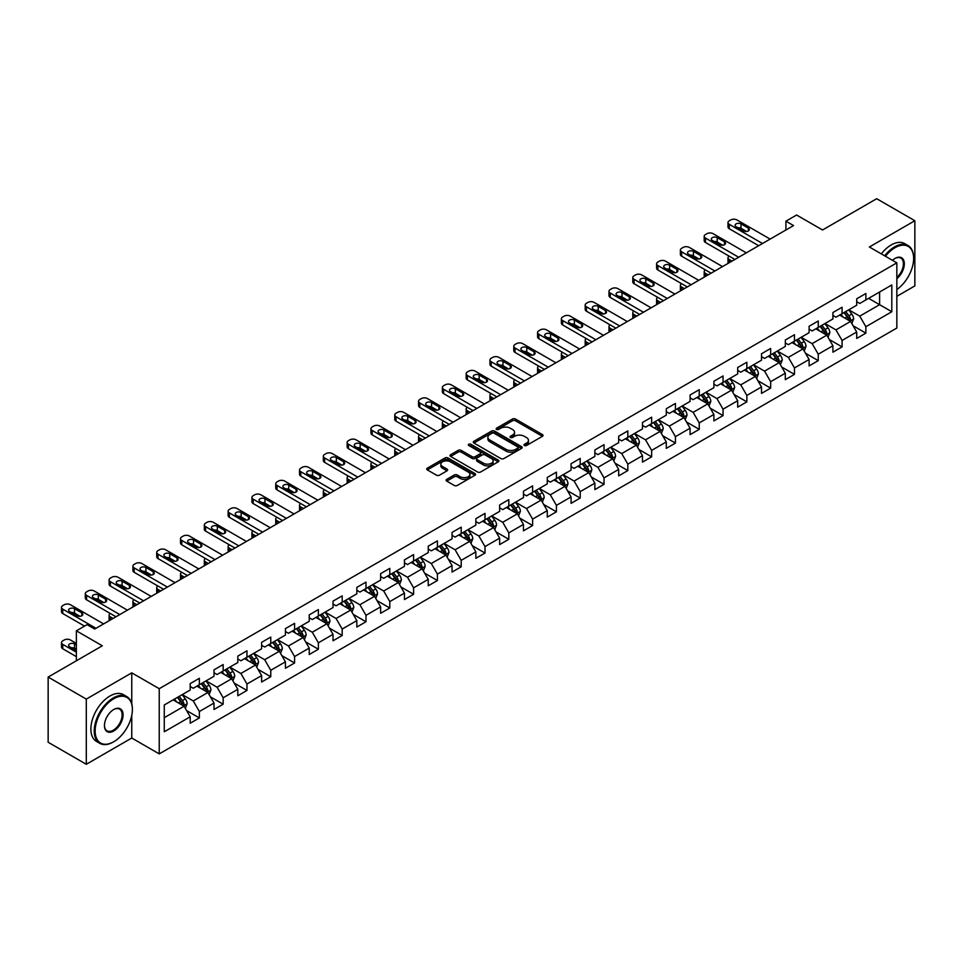 <?xml version="1.0" encoding="UTF-8"?>
<svg xmlns="http://www.w3.org/2000/svg" width="963" height="963" viewBox="0 0 963 963"><rect width="100%" height="100%" fill="white"/><g stroke="black" fill="none" stroke-linecap="round" stroke-linejoin="round"><path stroke-width="1.44" d="M524.426 445.496A1.481 0.855 0 0 0 526.52 445.496L542.434 436.311A2.119 1.228 0 0 0 543.048 435.445A2.119 1.228 0 0 0 542.434 434.578L515.47 419.013A2.119 1.228 0 0 0 512.472 419.013L496.559 428.198A1.481 0.855 0 0 0 496.126 428.8A1.481 0.855 0 0 0 496.559 429.414A1.481 0.855 0 0 0 498.653 429.414L500.724 428.222A6.777 3.912 0 0 1 510.306 428.222L512.545 429.522A6.777 3.912 0 0 1 514.531 432.291A6.777 3.912 0 0 1 512.545 435.047L510.486 436.239A1.481 0.855 0 0 0 510.053 436.841A1.481 0.855 0 0 0 510.486 437.455A1.481 0.855 0 0 0 512.593 437.455L514.651 436.263A6.777 3.912 0 0 1 524.233 436.263L526.484 437.563A6.777 3.912 0 0 1 528.47 440.332A6.777 3.912 0 0 1 526.484 443.088L524.426 444.28A1.481 0.855 0 0 0 523.98 444.894A1.481 0.855 0 0 0 524.426 445.496L524.426 444.28M446.724 479.369A2.119 1.228 0 0 0 446.11 480.236A2.119 1.228 0 0 0 446.724 481.103L454.283 485.46A2.119 1.228 0 0 0 457.281 485.46L474.952 475.265A2.119 1.228 0 0 0 475.578 474.398A2.119 1.228 0 0 0 474.952 473.531L448 457.967A2.119 1.228 0 0 0 445.002 457.967L427.331 468.174A2.119 1.228 0 0 0 426.705 469.041A2.119 1.228 0 0 0 427.331 469.896L436.468 475.18A2.119 1.228 0 0 0 439.465 475.18L447.025 470.811A2.119 1.228 0 0 0 447.639 469.944A2.119 1.228 0 0 0 447.025 469.077L442.499 466.465A5.67 3.274 0 0 1 440.837 464.154A5.67 3.274 0 0 1 444.328 461.133A5.67 3.274 0 0 1 450.503 461.843L468.259 472.087A5.67 3.274 0 0 1 469.92 474.398A5.67 3.274 0 0 1 466.417 477.419A5.67 3.274 0 0 1 460.242 476.709L457.281 475A2.119 1.228 0 0 0 454.283 475L446.724 479.369L446.724 481.103M896.842 296.327L914.85 285.927L914.85 220.732L876.703 198.715L822.534 229.988L796.594 215.014L785.916 221.177L793.548 225.583L94.687 629.056L87.055 624.65L76.378 630.825L76.378 660.774M131.762 703.784L131.762 672.848L86.297 699.102L48.15 677.073L102.319 645.8L76.378 630.825M131.762 672.848L159.232 688.701L896.842 262.851L896.842 328.034L159.232 753.897L159.232 688.701M914.85 220.732L869.384 246.985L896.842 262.851M500.868 458.569A2.119 1.228 0 0 0 503.866 458.569L521.537 448.373A2.119 1.228 0 0 0 522.163 447.506A2.119 1.228 0 0 0 521.537 446.639L494.573 431.075A2.119 1.228 0 0 0 491.587 431.075L473.904 441.283A2.119 1.228 0 0 0 473.29 442.137A2.119 1.228 0 0 0 473.904 443.004L500.868 458.569M469.33 445.809A1.481 0.855 0 0 1 470.835 446.025L498.22 461.831L480.573 472.014A2.119 1.228 0 0 1 477.576 472.014L450.624 456.45L458.183 452.116L458.183 450.359L450.624 454.729A2.119 1.228 0 0 0 449.998 455.595A2.119 1.228 0 0 0 450.624 456.45L450.624 454.729M458.183 452.116A2.119 1.228 0 0 1 461.181 452.116L461.181 450.359A2.119 1.228 0 0 0 458.183 450.359M461.181 450.359L472.111 456.667A2.119 1.228 0 0 0 475.108 456.667L480.128 453.778A2.119 1.228 0 0 0 480.742 452.911A2.119 1.228 0 0 0 480.128 452.044L468.74 445.472A1.481 0.855 0 0 1 468.307 444.87A1.481 0.855 0 0 1 469.222 444.075A1.481 0.855 0 0 1 470.835 444.256L498.244 460.085A2.119 1.228 0 0 1 498.87 460.952A2.119 1.228 0 0 1 498.244 461.819L498.244 460.085M86.297 699.102L86.297 764.285L48.15 742.268L48.15 677.073M186.629 710.598L199.365 717.953L199.365 711.513L214.015 703.062L214.015 709.49L223.163 704.206L223.163 697.778L237.813 689.315L237.813 695.755L246.973 690.459L246.973 684.031L261.623 675.581L261.623 682.009L270.772 676.724L270.772 670.284L285.421 661.834L285.421 668.262L294.582 662.977L294.582 656.549L309.231 648.087L309.231 654.515L318.38 649.231L318.38 642.803L333.029 634.352L333.029 640.78L342.19 635.496L342.19 629.056L356.84 620.605L356.84 627.033L365.988 621.749L365.988 615.321L380.638 606.859L380.638 613.287L389.798 608.002L389.798 601.574L404.448 593.112L404.448 599.552L413.596 594.267L413.596 587.827L428.246 579.377L428.246 585.805L437.407 580.52L437.407 574.092L452.056 565.63L452.056 572.058L461.205 566.774L461.205 560.346L475.854 551.883L475.854 558.323L485.015 553.039L485.015 546.599L499.653 538.148L499.653 544.577L508.813 539.292L508.813 532.864L523.463 524.402L523.463 530.83L532.611 525.545L532.611 519.117L547.261 510.655L547.261 517.095L556.421 511.81L556.421 505.37L571.071 496.92L571.071 503.348L580.22 498.064L580.22 491.636L594.869 483.173L594.869 489.601L604.03 484.317L604.03 477.889L618.679 469.426L618.679 475.866L627.828 470.582L627.828 464.142L642.477 455.692L642.477 462.12L651.638 456.835L651.638 450.407L666.288 441.945L666.288 448.373L675.436 443.088L675.436 436.66L690.086 428.198L690.086 434.638L699.246 429.342L699.246 422.913L713.896 414.463L713.896 420.891L723.044 415.607L723.044 409.179L737.694 400.716L737.694 407.144L746.855 401.86L746.855 395.432L761.504 386.97L761.504 393.41L770.653 388.113L770.653 381.685L785.302 373.235L785.302 379.663L794.463 374.378L794.463 367.95L809.101 359.488L809.101 365.916L818.261 360.631L818.261 354.203L832.911 345.741L832.911 352.181L842.071 346.885L842.071 340.457L856.709 332.006L856.709 338.434L865.869 333.15L865.869 326.71L891.81 311.735L891.81 284.964L879.604 292.006L879.604 304.693L891.81 311.735M199.365 717.953L190.205 723.237L190.205 716.809L164.264 731.784L164.264 705L190.205 690.026L190.205 683.598L199.365 678.301L199.365 684.741L214.015 676.279L214.015 669.851L223.163 664.566L223.163 670.994L237.813 662.532L237.813 656.104L246.973 650.819L246.973 657.248L261.623 648.797L261.623 642.357L270.772 637.073L270.772 643.513L285.421 635.05L285.421 628.622L294.582 623.338L294.582 629.766L309.231 621.304L309.231 614.876L318.38 609.591L318.38 616.019L333.029 607.569L333.029 601.129L342.19 595.844L342.19 602.284L356.84 593.822L356.84 587.394L365.988 582.109L365.988 588.537L380.638 580.075L380.638 573.647L389.798 568.363L389.798 574.791L404.448 566.34L404.448 559.9L413.596 554.616L413.596 561.056L428.246 552.593L428.246 546.165L437.407 540.881L437.407 547.309L452.056 538.847L452.056 532.419L461.205 527.134L461.205 533.562L475.854 525.112L475.854 518.672L485.015 513.387L485.015 519.827L499.653 511.365L499.653 504.937L508.813 499.653L508.813 506.081L523.463 497.618L523.463 491.19L532.611 485.906L532.611 492.334L547.261 483.883L547.261 477.443L556.421 472.159L556.421 478.587L571.071 470.137L571.071 463.709L580.22 458.424L580.22 464.852L594.869 456.39L594.869 449.962L604.03 444.677L604.03 451.105L618.679 442.655L618.679 436.215L627.828 430.93L627.828 437.358L642.477 428.908L642.477 422.48L651.638 417.196L651.638 423.624L666.288 415.161L666.288 408.733L675.436 403.449L675.436 409.877L690.086 401.427L690.086 394.986L699.246 389.702L699.246 396.13L713.896 387.68L713.896 381.252L723.044 375.955L723.044 382.395L737.694 373.933L737.694 367.505L746.855 362.22L746.855 368.648L761.504 360.186L761.504 353.758L770.653 348.474L770.653 354.902L785.302 346.451L785.302 340.023L794.463 334.727L794.463 341.167L809.101 332.704L809.101 326.276L818.261 320.992L818.261 327.42L832.911 318.958L832.911 312.53L842.071 307.245L842.071 313.673L856.709 305.223L856.709 298.795L865.869 293.498L865.869 299.938L891.81 284.964M196.921 686.15L207.912 692.493L193.262 700.944L182.272 694.6M190.205 686.499L193.262 688.256L199.365 684.741M193.262 700.944L199.365 711.513M207.912 692.493L214.015 703.062M220.732 672.403L231.71 678.746L217.06 687.209L206.082 680.865M214.015 672.752L217.06 674.521L223.163 670.994M217.06 687.209L223.163 697.778M231.71 678.746L237.813 689.315M244.53 658.656L255.52 665L240.87 673.462L229.88 667.118M237.813 659.017L240.87 660.774L246.973 657.248M240.87 673.462L246.973 684.031M255.52 665L261.623 675.581M268.34 644.921L279.318 651.265L264.669 659.715L253.69 653.371M261.623 645.27L264.669 647.028L270.772 643.513M264.669 659.715L270.772 670.284M279.318 651.265L285.421 661.834M292.138 631.174L303.128 637.518L288.479 645.98L277.488 639.637M285.421 631.523L288.479 633.293L294.582 629.766M288.479 645.98L294.582 656.549M303.128 637.518L309.231 648.087M315.936 617.427L326.926 623.771L312.277 632.234L301.299 625.89M309.231 617.789L312.277 619.546L318.38 616.019M312.277 632.234L318.38 642.803M326.926 623.771L333.029 634.352M339.746 603.693L350.737 610.036L336.087 618.487L325.097 612.143M333.029 604.042L336.087 605.799L342.19 602.284M336.087 618.487L342.19 629.056M350.737 610.036L356.84 620.605M363.545 589.946L374.535 596.29L359.885 604.752L348.895 598.408M356.84 590.295L359.885 592.064L365.988 588.537M359.885 604.752L365.988 615.321M374.535 596.29L380.638 606.859M387.355 576.199L398.345 582.543L383.695 591.005L372.705 584.661M380.638 576.56L383.695 578.318L389.798 574.791M383.695 591.005L389.798 601.574M398.345 582.543L404.448 593.112M411.153 562.464L422.143 568.808L407.493 577.258L396.503 570.915M404.448 562.813L407.493 564.571L413.596 561.056M407.493 577.258L413.596 587.827M422.143 568.808L428.246 579.377M434.963 548.717L445.941 555.061L431.304 563.511L420.313 557.18M428.246 549.066L431.304 550.836L437.407 547.309M431.304 563.511L437.407 574.092M445.941 555.061L452.056 565.63M458.761 534.971L469.751 541.314L455.102 549.777L444.112 543.433M452.056 535.332L455.102 537.089L461.205 533.562M455.102 549.777L461.205 560.346M469.751 541.314L475.854 551.883M482.571 521.236L493.55 527.58L478.912 536.03L467.922 529.686M475.854 521.585L478.912 523.342L485.015 519.827M478.912 536.03L485.015 546.599M493.55 527.58L499.653 538.148M506.369 507.489L517.36 513.833L502.71 522.283L491.72 515.951M499.653 507.838L502.71 509.608L508.813 506.081M502.71 522.283L508.813 532.864M517.36 513.833L523.463 524.402M530.18 493.742L541.158 500.086L526.508 508.548L515.53 502.205M523.463 494.103L526.508 495.861L532.611 492.334M526.508 508.548L532.611 519.117M541.158 500.086L547.261 510.655M553.978 480.007L564.968 486.351L550.318 494.801L539.328 488.458M547.261 480.356L550.318 482.114L556.421 478.587M550.318 494.801L556.421 505.37M564.968 486.351L571.071 496.92M577.788 466.261L588.766 472.604L574.117 481.055L563.138 474.711M571.071 466.61L574.117 468.379L580.22 464.852M574.117 481.055L580.22 491.636M588.766 472.604L594.869 483.173M601.586 452.514L612.576 458.857L597.927 467.32L586.936 460.976M594.869 452.863L597.927 454.632L604.03 451.105M597.927 467.32L604.03 477.889M612.576 458.857L618.679 469.426M625.396 438.779L636.374 445.111L621.725 453.573L610.747 447.229M618.679 439.128L621.725 440.885L627.828 437.358M621.725 453.573L627.828 464.142M636.374 445.111L642.477 455.692M649.194 425.032L660.185 431.376L645.535 439.826L634.545 433.482M642.477 425.381L645.535 427.151L651.638 423.624M645.535 439.826L651.638 450.407M660.185 431.376L666.288 441.945M672.993 411.285L683.983 417.629L669.333 426.091L658.355 419.748M666.288 411.634L669.333 413.404L675.436 409.877M669.333 426.091L675.436 436.66M683.983 417.629L690.086 428.198M696.803 397.55L707.793 403.882L693.143 412.345L682.153 406.001M690.086 397.9L693.143 399.657L699.246 396.13M693.143 412.345L699.246 422.913M707.793 403.882L713.896 414.463M720.601 383.804L731.591 390.147L716.941 398.598L705.951 392.254M713.896 384.153L716.941 385.91L723.044 382.395M716.941 398.598L723.044 409.179M731.591 390.147L737.694 400.716M744.411 370.057L755.401 376.401L740.752 384.863L729.761 378.519M737.694 370.406L740.752 372.175L746.855 368.648M740.752 384.863L746.855 395.432M755.401 376.401L761.504 386.97M768.209 356.31L779.199 362.654L764.55 371.116L753.56 364.772M761.504 356.671L764.55 358.429L770.653 354.902M764.55 371.116L770.653 381.685M779.199 362.654L785.302 373.235M792.019 342.575L802.998 348.919L788.36 357.369L777.37 351.026M785.302 342.924L788.36 344.682L794.463 341.167M788.36 357.369L794.463 367.95M802.998 348.919L809.101 359.488M815.817 328.828L826.808 335.172L812.158 343.635L801.168 337.291M809.101 329.177L812.158 330.947L818.261 327.42M812.158 343.635L818.261 354.203M826.808 335.172L832.911 345.741M839.628 315.082L850.606 321.425L835.956 329.888L824.978 323.544M832.911 315.443L835.956 317.2L842.071 313.673M835.956 329.888L842.071 340.457M850.606 321.425L856.709 332.006M868.614 298.349L879.604 304.693L859.766 316.141L848.776 309.797M856.709 301.696L859.766 303.453L865.869 299.938M859.766 316.141L865.869 326.71M86.297 764.285L131.762 738.031L159.232 753.897M785.916 221.177L785.916 229.988M164.264 717.688L184.102 706.228L173.123 699.884M184.102 706.228L190.205 716.809M853.134 325.795L865.869 333.15M829.324 339.53L842.071 346.885M805.525 353.277L818.261 360.631M781.715 367.023L794.463 374.378M757.917 380.758L770.653 388.113M734.107 394.505L746.855 401.86M710.309 408.252L723.044 415.607M686.499 421.987L699.246 429.342M662.7 435.733L675.436 443.088M638.89 449.48L651.638 456.835M615.092 463.215L627.828 470.582M591.282 476.962L604.03 484.317M567.484 490.709L580.22 498.064M543.686 504.443L556.421 511.81M519.876 518.19L532.611 525.545M496.077 531.937L508.813 539.292M472.267 545.684L485.015 553.039M448.469 559.419L461.205 566.774M424.659 573.166L437.407 580.52M400.861 586.912L413.596 594.267M377.051 600.647L389.798 608.002M353.252 614.394L365.988 621.749M329.442 628.141L342.19 635.496M305.644 641.876L318.38 649.231M281.834 655.622L294.582 662.977M258.036 669.369L270.772 676.724M234.226 683.104L246.973 690.459M210.428 696.851L223.163 704.206M131.762 738.031L131.762 715.304M525.016 445.7L526.484 444.858A6.777 3.912 0 0 0 528.47 442.089L528.47 440.332M514.531 432.291L514.531 434.048A6.777 3.912 0 0 1 512.545 436.817L511.088 437.659M542.434 434.578L542.434 436.311L515.47 420.771A2.119 1.228 0 0 0 512.472 420.771L497.149 429.618M521.537 446.639L521.537 448.373L494.573 432.832A2.119 1.228 0 0 0 491.587 432.832L473.94 443.028M517.793 448.108A1.481 0.855 0 0 0 518.226 447.506A1.481 0.855 0 0 0 517.793 446.904L494.127 433.242A1.481 0.855 0 0 0 492.033 433.242L489.854 434.494A6.777 3.912 0 0 0 487.88 437.262A6.777 3.912 0 0 0 489.854 440.019L506.032 449.36A6.777 3.912 0 0 0 515.626 449.36L517.793 448.108L517.793 449.877A1.481 0.855 0 0 0 518.226 449.264L518.226 447.506M487.88 437.262L487.88 439.02A6.777 3.912 0 0 0 489.854 441.788L489.854 440.019M517.793 449.877L515.626 451.129A6.777 3.912 0 0 1 506.032 451.129L489.854 441.788M461.181 452.116L472.111 458.436A2.119 1.228 0 0 0 475.108 458.436L480.128 455.535A2.119 1.228 0 0 0 480.742 454.668L480.742 452.911M483.462 463.215A5.67 3.274 0 0 0 489.637 463.925A5.67 3.274 0 0 0 493.128 460.904A5.67 3.274 0 0 0 491.467 458.593L485.22 454.981A2.119 1.228 0 0 0 482.222 454.981L477.203 457.882A2.119 1.228 0 0 0 476.589 458.749A2.119 1.228 0 0 0 477.203 459.616L483.462 463.215L483.462 464.985A5.67 3.274 0 0 0 489.637 465.695A5.67 3.274 0 0 0 493.128 462.673L493.128 460.904M476.589 458.749L476.589 460.507A2.119 1.228 0 0 0 477.203 461.373L477.203 459.616M483.462 464.985L477.203 461.373M469.92 474.398L469.92 476.155A5.67 3.274 0 0 1 466.417 479.177A5.67 3.274 0 0 1 460.242 478.467L457.281 476.769A2.119 1.228 0 0 0 454.283 476.769L446.748 481.115M440.837 464.154L440.837 465.911A5.67 3.274 0 0 0 442.499 468.223L442.499 466.465M447.001 470.823L442.499 468.223M474.928 475.277L448 459.724A2.119 1.228 0 0 0 445.002 459.724L427.355 469.92M851.822 323.52L853.627 318.946A5.718 3.298 -120 0 0 851.81 314.07L848.656 309.869M843.167 317.128L841.024 314.275M731.976 261.129L729.268 259.565L729.268 262.682M728.365 263.212A4.321 2.492 180 0 1 728.004 262.213L728.004 257.807A4.321 2.492 0 0 0 729.268 259.565M849.727 320.92L850.546 319.186A5.718 3.298 -120 0 0 848.909 315.744L845.755 311.543M844.322 312.373L847.813 317.032A2.913 1.685 60 0 1 848.343 317.922L850.546 319.186M843.925 312.602L847.079 316.803A5.718 3.298 60 0 1 848.716 320.246M729.123 256.134A4.321 2.492 0 0 0 728.004 257.807M762.491 243.507L729.268 224.331A4.321 2.492 -0 0 1 728.004 222.573A4.321 2.492 -0 0 1 729.268 220.804L730.797 219.925A4.321 2.492 -0 0 1 736.9 219.925L770.123 239.101M728.004 222.573L728.004 226.979A4.321 2.492 180 0 0 729.268 228.737L758.675 245.709M736.141 226.714A3.455 1.998 180 0 1 735.13 225.294A3.455 1.998 180 0 1 737.261 223.452A3.455 1.998 180 0 1 741.016 223.885L748.347 228.123A3.455 1.998 180 0 1 749.358 229.531A3.455 1.998 180 0 1 747.228 231.373A3.455 1.998 180 0 1 743.46 230.939L736.141 226.714M737.935 227.75A3.455 1.998 180 0 1 741.016 228.291L746.554 231.481M896.842 289.526A26.326 15.203 120 0 0 913.634 258.445A26.326 15.203 120 0 0 895.012 247.696A26.326 15.203 120 0 0 885.454 256.266M884.66 255.809A26.976 15.577 -60 0 1 894.555 246.901A26.976 15.577 -60 0 1 908.037 245.565A26.976 15.577 -60 0 1 913.634 257.915A26.976 15.577 -60 0 1 913.622 258.18M892.472 260.323A13.169 7.596 -60 0 1 895.012 258.445L895.012 258.445A13.169 7.596 -60 0 1 904.281 262.779A13.169 7.596 -60 0 1 896.842 278.668M881.301 253.871A26.976 15.577 -60 0 1 891.196 244.963A26.976 15.577 -60 0 1 904.69 243.627L908.037 245.565M896.842 277.476A12.519 7.223 120 0 0 903.101 266.631A12.519 7.223 120 0 0 900.814 258.084A12.519 7.223 120 0 0 894.783 258.578M113.309 742.004L113.766 741.739A26.326 15.203 120 0 0 132.376 709.49A26.326 15.203 120 0 0 113.766 698.741A26.326 15.203 120 0 0 95.144 730.989A26.326 15.203 120 0 0 113.766 741.739L113.309 742.004A26.976 15.577 -60 0 1 99.815 743.34A26.976 15.577 -60 0 1 95.686 721.72A26.976 15.577 -60 0 1 113.309 697.946A26.976 15.577 -60 0 1 126.791 696.61A26.976 15.577 -60 0 1 132.376 708.961A26.976 15.577 -60 0 1 132.376 709.225M113.766 730.989A13.169 7.596 -60 0 1 104.449 725.608A13.169 7.596 -60 0 1 113.766 709.49L113.766 709.49A13.169 7.596 -60 0 1 123.071 714.871A13.169 7.596 -60 0 1 113.766 730.989M104.461 725.344A12.519 7.223 120 0 0 107.049 730.821A12.519 7.223 120 0 0 113.309 730.195A12.519 7.223 120 0 0 121.482 719.168A12.519 7.223 120 0 0 119.568 709.141A12.519 7.223 120 0 0 113.526 709.635M99.815 743.34L96.456 741.402A26.976 15.577 -60 0 1 92.328 719.782A26.976 15.577 -60 0 1 109.951 696.008A26.976 15.577 -60 0 1 123.433 694.672L126.791 696.61M828.011 337.267L829.829 332.692A5.718 3.298 -120 0 0 827.999 327.817L824.858 323.616M819.369 330.875L817.226 328.022M708.166 274.876L705.47 273.311L705.47 276.429M704.567 276.947A4.321 2.492 180 0 1 704.206 275.96L704.206 271.554A4.321 2.492 0 0 0 705.47 273.311M825.917 334.667L826.736 332.933A5.718 3.298 -120 0 0 825.098 329.49L821.957 325.289M820.524 326.12L824.015 330.778A2.913 1.685 60 0 1 824.545 331.669L826.736 332.933M820.127 326.349L823.269 330.55A5.718 3.298 60 0 1 824.906 333.992M705.325 269.881A4.321 2.492 0 0 0 704.206 271.554M804.213 351.001L806.019 346.427A5.718 3.298 -120 0 0 804.201 341.564L801.047 337.363M795.558 344.622L793.416 341.757M684.368 288.611L681.66 287.058L681.66 290.176M680.757 290.694A4.321 2.492 180 0 1 680.396 289.694L680.396 285.289A4.321 2.492 0 0 0 681.66 287.058M802.119 348.401L802.937 346.68A5.718 3.298 -120 0 0 801.3 343.237L798.146 339.036M796.714 339.855L800.217 344.525A2.913 1.685 60 0 1 800.747 345.404L802.937 346.68M796.317 340.083L799.471 344.297A5.718 3.298 60 0 1 801.108 347.727M681.515 283.616A4.321 2.492 0 0 0 680.396 285.289M738.681 257.253L705.47 238.078A4.321 2.492 -0 0 1 704.206 236.308A4.321 2.492 -0 0 1 705.47 234.551L706.998 233.672A4.321 2.492 -0 0 1 713.101 233.672L746.313 252.848M704.206 236.308L704.206 240.714A4.321 2.492 180 0 0 705.47 242.483L734.877 259.456M712.331 240.449A3.455 1.998 180 0 1 711.32 239.041A3.455 1.998 180 0 1 713.451 237.199A3.455 1.998 180 0 1 717.218 237.632L724.537 241.857A3.455 1.998 180 0 1 725.548 243.266A3.455 1.998 180 0 1 723.418 245.108A3.455 1.998 180 0 1 719.662 244.686L712.331 240.449M714.137 241.484A3.455 1.998 180 0 1 717.218 242.038L722.744 245.228M714.883 271L681.66 251.812A4.321 2.492 -0 0 1 680.396 250.055A4.321 2.492 -0 0 1 681.66 248.298L683.188 247.407A4.321 2.492 -0 0 1 689.291 247.407L722.515 266.595M680.396 250.055L680.396 254.461A4.321 2.492 180 0 0 681.66 256.218L711.067 273.191M688.533 254.196A3.455 1.998 180 0 1 687.522 252.788A3.455 1.998 180 0 1 689.652 250.946A3.455 1.998 180 0 1 693.42 251.379L700.739 255.604A3.455 1.998 180 0 1 701.75 257.013A3.455 1.998 180 0 1 699.62 258.854A3.455 1.998 180 0 1 695.852 258.421L688.533 254.196M690.327 255.231A3.455 1.998 180 0 1 693.42 255.785L698.945 258.975M780.403 364.748L782.221 360.174A5.718 3.298 -120 0 0 780.391 355.299L777.249 351.098M771.76 358.356L769.618 355.503M660.558 302.358L657.861 300.793L657.861 303.911M656.959 304.44A4.321 2.492 180 0 1 656.597 303.441L656.597 299.036A4.321 2.492 0 0 0 657.861 300.793M778.309 362.148L779.127 360.415A5.718 3.298 -120 0 0 777.49 356.984L774.348 352.771M772.916 353.602L776.407 358.26A2.913 1.685 60 0 1 776.936 359.151L779.127 360.415M772.519 353.83L775.66 358.031A5.718 3.298 60 0 1 777.297 361.474M657.717 297.362A4.321 2.492 0 0 0 656.597 299.036M756.605 378.495L758.411 373.921A5.718 3.298 -120 0 0 756.593 369.046L753.439 364.845M747.95 372.103L745.807 369.25M636.76 316.105L634.063 314.54L634.063 317.658M633.148 318.175A4.321 2.492 180 0 1 632.799 317.188L632.799 312.782A4.321 2.492 0 0 0 634.063 314.54M754.51 375.895L755.329 374.162A5.718 3.298 -120 0 0 753.692 370.719L750.538 366.518M749.106 367.348L752.609 372.007A2.913 1.685 60 0 1 753.138 372.898L755.329 374.162M748.708 367.577L751.862 371.778A5.718 3.298 60 0 1 753.499 375.221M633.907 311.109A4.321 2.492 0 0 0 632.799 312.782M732.795 392.23L734.613 387.656A5.718 3.298 -120 0 0 732.783 382.793L729.641 378.591M724.152 385.85L722.009 382.997M612.95 329.84L610.253 328.287L610.253 331.404M609.35 331.922A4.321 2.492 180 0 1 608.989 330.923L608.989 326.517A4.321 2.492 0 0 0 610.253 328.287M730.712 389.63L731.531 387.908A5.718 3.298 -120 0 0 729.894 384.466L726.74 380.265M725.308 381.083L728.798 385.754A2.913 1.685 60 0 1 729.328 386.632L731.531 387.908M724.91 381.312L728.052 385.525A5.718 3.298 60 0 1 729.689 388.956M610.109 324.856A4.321 2.492 0 0 0 608.989 326.517M691.085 284.735L657.861 265.559A4.321 2.492 -0 0 1 656.597 263.802A4.321 2.492 -0 0 1 657.861 262.032L659.39 261.154A4.321 2.492 -0 0 1 665.493 261.154L698.705 280.329M656.597 263.802L656.597 268.208A4.321 2.492 180 0 0 657.861 269.965L687.269 286.938M664.723 267.943A3.455 1.998 180 0 1 663.712 266.522A3.455 1.998 180 0 1 665.842 264.681A3.455 1.998 180 0 1 669.61 265.114L676.929 269.351A3.455 1.998 180 0 1 677.952 270.759A3.455 1.998 180 0 1 675.809 272.601A3.455 1.998 180 0 1 672.054 272.168L664.723 267.943M666.528 268.978A3.455 1.998 180 0 1 669.61 269.52L675.135 272.71M667.275 298.482L634.063 279.306A4.321 2.492 -0 0 1 632.799 277.537A4.321 2.492 -0 0 1 634.063 275.779L635.58 274.9A4.321 2.492 -0 0 1 641.683 274.9L674.907 294.076M632.799 277.537L632.799 281.942A4.321 2.492 180 0 0 634.063 283.712L663.459 300.685M640.925 281.678A3.455 1.998 180 0 1 639.914 280.269A3.455 1.998 180 0 1 642.044 278.427A3.455 1.998 180 0 1 645.812 278.861L653.131 283.086A3.455 1.998 180 0 1 654.142 284.494A3.455 1.998 180 0 1 652.011 286.336A3.455 1.998 180 0 1 648.243 285.915L640.925 281.678M642.718 282.713A3.455 1.998 180 0 1 645.812 283.266L651.337 286.456M643.477 312.229L610.253 293.041A4.321 2.492 -0 0 1 608.989 291.283A4.321 2.492 -0 0 1 610.253 289.526L611.782 288.635A4.321 2.492 -0 0 1 617.885 288.635L651.096 307.823M608.989 291.283L608.989 295.689A4.321 2.492 180 0 0 610.253 297.447L639.661 314.432M617.114 295.424A3.455 1.998 180 0 1 616.103 294.016A3.455 1.998 180 0 1 618.246 292.174A3.455 1.998 180 0 1 622.002 292.608L629.333 296.833A3.455 1.998 180 0 1 630.344 298.241A3.455 1.998 180 0 1 628.213 300.083A3.455 1.998 180 0 1 624.445 299.649L617.114 295.424M618.92 296.46A3.455 1.998 180 0 1 622.002 297.013L627.527 300.203M619.666 325.963L586.455 306.788A4.321 2.492 -0 0 1 585.191 305.03A4.321 2.492 -0 0 1 586.455 303.261L587.972 302.382A4.321 2.492 -0 0 1 594.075 302.382L627.298 321.558M585.191 305.03L585.191 309.436A4.321 2.492 180 0 0 586.455 311.193L615.851 328.166M593.316 309.171A3.455 1.998 180 0 1 592.305 307.763A3.455 1.998 180 0 1 594.436 305.921A3.455 1.998 180 0 1 598.204 306.342L605.522 310.58A3.455 1.998 180 0 1 606.534 311.988A3.455 1.998 180 0 1 604.403 313.83A3.455 1.998 180 0 1 600.635 313.396L593.316 309.171M595.11 310.206A3.455 1.998 180 0 1 598.204 310.748L603.729 313.938M595.868 339.71L562.645 320.535A4.321 2.492 -0 0 1 561.381 318.765A4.321 2.492 -0 0 1 562.645 317.008L564.174 316.129A4.321 2.492 -0 0 1 570.277 316.129L603.488 335.305M561.381 318.765L561.381 323.171A4.321 2.492 180 0 0 562.645 324.94L592.052 341.913M569.518 322.906A3.455 1.998 180 0 1 568.507 321.498A3.455 1.998 180 0 1 570.638 319.656A3.455 1.998 180 0 1 574.393 320.089L581.724 324.314A3.455 1.998 180 0 1 582.735 325.723A3.455 1.998 180 0 1 580.605 327.564A3.455 1.998 180 0 1 576.837 327.143L569.518 322.906M571.312 323.941A3.455 1.998 180 0 1 574.393 324.495L579.919 327.685M572.058 353.457L538.847 334.269A4.321 2.492 -0 0 1 537.583 332.512A4.321 2.492 -0 0 1 538.847 330.754L540.363 329.864A4.321 2.492 -0 0 1 546.466 329.864L579.69 349.051M537.583 332.512L537.583 336.918A4.321 2.492 180 0 0 538.847 338.675L568.242 355.66M545.708 336.653A3.455 1.998 180 0 1 544.697 335.244A3.455 1.998 180 0 1 546.828 333.403A3.455 1.998 180 0 1 550.595 333.836L557.914 338.061A3.455 1.998 180 0 1 558.925 339.47A3.455 1.998 180 0 1 556.795 341.311A3.455 1.998 180 0 1 553.039 340.878L545.708 336.653M547.502 337.688A3.455 1.998 180 0 1 550.595 338.242L556.12 341.432M548.26 367.192L515.036 348.016A4.321 2.492 -0 0 1 513.773 346.259A4.321 2.492 -0 0 1 515.036 344.489L516.565 343.61A4.321 2.492 -0 0 1 522.668 343.61L555.892 362.786M513.773 346.259L513.773 350.664A4.321 2.492 180 0 0 515.036 352.422L544.444 369.395M521.91 350.4A3.455 1.998 180 0 1 520.899 348.991A3.455 1.998 180 0 1 523.029 347.149A3.455 1.998 180 0 1 526.785 347.571L534.116 351.808A3.455 1.998 180 0 1 535.127 353.216A3.455 1.998 180 0 1 532.996 355.058A3.455 1.998 180 0 1 529.229 354.625L521.91 350.4M523.703 351.435A3.455 1.998 180 0 1 526.785 351.976L532.31 355.178M524.45 380.939L491.238 361.763A4.321 2.492 -0 0 1 489.974 359.993A4.321 2.492 -0 0 1 491.238 358.236L492.755 357.357A4.321 2.492 -0 0 1 498.87 357.357L532.082 376.533M489.974 359.993L489.974 364.399A4.321 2.492 180 0 0 491.238 366.169L520.634 383.142M498.1 364.134A3.455 1.998 180 0 1 497.089 362.726A3.455 1.998 180 0 1 499.219 360.884A3.455 1.998 180 0 1 502.987 361.318L510.306 365.543A3.455 1.998 180 0 1 511.317 366.963A3.455 1.998 180 0 1 509.186 368.805A3.455 1.998 180 0 1 505.431 368.372L498.1 364.134M499.893 365.17A3.455 1.998 180 0 1 502.987 365.723L508.512 368.913M500.652 394.686L467.428 375.498A4.321 2.492 -0 0 1 466.164 373.74A4.321 2.492 -0 0 1 467.428 371.983L468.957 371.092A4.321 2.492 -0 0 1 475.06 371.092L508.283 390.28M466.164 373.74L466.164 378.146A4.321 2.492 180 0 0 467.428 379.904L496.836 396.888M474.302 377.881A3.455 1.998 180 0 1 473.29 376.473A3.455 1.998 180 0 1 475.421 374.631A3.455 1.998 180 0 1 479.177 375.064L486.508 379.29A3.455 1.998 180 0 1 487.519 380.698A3.455 1.998 180 0 1 485.388 382.54A3.455 1.998 180 0 1 481.62 382.106L474.302 377.881M476.095 378.916A3.455 1.998 180 0 1 479.177 379.47L484.714 382.66M476.841 408.42L443.63 389.245A4.321 2.492 -0 0 1 442.366 387.487A4.321 2.492 -0 0 1 443.63 385.718L445.159 384.839A4.321 2.492 -0 0 1 451.262 384.839L484.473 404.015M442.366 387.487L442.366 391.893A4.321 2.492 180 0 0 443.63 393.65L473.026 410.623M450.491 391.628A3.455 1.998 180 0 1 449.48 390.22A3.455 1.998 180 0 1 451.611 388.378A3.455 1.998 180 0 1 455.379 388.799L462.697 393.036A3.455 1.998 180 0 1 463.709 394.445A3.455 1.998 180 0 1 461.578 396.287A3.455 1.998 180 0 1 457.822 395.853L450.491 391.628M452.285 392.663A3.455 1.998 180 0 1 455.379 393.205L460.904 396.407M453.043 422.167L419.82 402.991A4.321 2.492 -0 0 1 418.556 401.222A4.321 2.492 -0 0 1 419.82 399.464L421.349 398.586A4.321 2.492 -0 0 1 427.452 398.586L460.675 417.761M418.556 401.222L418.556 405.628A4.321 2.492 180 0 0 419.82 407.397L449.227 424.37M426.693 405.363A3.455 1.998 180 0 1 425.682 403.954A3.455 1.998 180 0 1 427.813 402.113A3.455 1.998 180 0 1 431.568 402.546L438.899 406.771A3.455 1.998 180 0 1 439.91 408.192A3.455 1.998 180 0 1 437.78 410.033A3.455 1.998 180 0 1 434.012 409.6L426.693 405.363M428.487 406.41A3.455 1.998 180 0 1 431.568 406.952L437.106 410.142M429.233 435.914L396.022 416.726A4.321 2.492 -0 0 1 394.758 414.969A4.321 2.492 -0 0 1 396.022 413.211L397.55 412.333A4.321 2.492 -0 0 1 403.653 412.333L436.865 431.508M394.758 414.969L394.758 419.374A4.321 2.492 180 0 0 396.022 421.132L425.429 438.117M402.883 419.11A3.455 1.998 180 0 1 401.872 417.701A3.455 1.998 180 0 1 404.003 415.86A3.455 1.998 180 0 1 407.77 416.293L415.089 420.518A3.455 1.998 180 0 1 416.1 421.926A3.455 1.998 180 0 1 413.97 423.768A3.455 1.998 180 0 1 410.214 423.335L402.883 419.11M404.689 420.145A3.455 1.998 180 0 1 407.77 420.699L413.296 423.889M405.435 449.649L372.212 430.473A4.321 2.492 -0 0 1 370.948 428.716A4.321 2.492 -0 0 1 372.212 426.946L373.74 426.067A4.321 2.492 -0 0 1 379.843 426.067L413.067 445.243M370.948 428.716L370.948 433.121A4.321 2.492 180 0 0 372.212 434.879L401.619 451.852M379.085 432.856A3.455 1.998 180 0 1 378.074 431.448A3.455 1.998 180 0 1 380.204 429.606A3.455 1.998 180 0 1 383.96 430.04L391.291 434.265A3.455 1.998 180 0 1 392.302 435.673A3.455 1.998 180 0 1 390.171 437.515A3.455 1.998 180 0 1 386.404 437.082L379.085 432.856M380.879 433.892A3.455 1.998 180 0 1 383.96 434.433L389.497 437.635M381.637 463.396L348.413 444.22A4.321 2.492 -0 0 1 347.149 442.45A4.321 2.492 -0 0 1 348.413 440.693L349.942 439.814A4.321 2.492 -0 0 1 356.045 439.814L389.257 458.99M347.149 442.45L347.149 446.856A4.321 2.492 180 0 0 348.413 448.626L377.821 465.598M355.275 446.591A3.455 1.998 180 0 1 354.264 445.183A3.455 1.998 180 0 1 356.394 443.341A3.455 1.998 180 0 1 360.162 443.774L367.481 448A3.455 1.998 180 0 1 368.492 449.42A3.455 1.998 180 0 1 366.361 451.262A3.455 1.998 180 0 1 362.606 450.828L355.275 446.591M357.08 447.639A3.455 1.998 180 0 1 360.162 448.18L365.687 451.37M357.827 477.142L324.603 457.955A4.321 2.492 -0 0 1 323.339 456.197A4.321 2.492 -0 0 1 324.603 454.44L326.132 453.561A4.321 2.492 -0 0 1 332.235 453.561L365.459 472.737M323.339 456.197L323.339 460.603A4.321 2.492 180 0 0 324.603 462.36L354.011 479.345M331.477 460.338A3.455 1.998 180 0 1 330.465 458.93A3.455 1.998 180 0 1 332.596 457.088A3.455 1.998 180 0 1 336.364 457.521L343.683 461.746A3.455 1.998 180 0 1 344.694 463.155A3.455 1.998 180 0 1 342.563 464.997A3.455 1.998 180 0 1 338.795 464.563L331.477 460.338M333.27 461.373A3.455 1.998 180 0 1 336.364 461.927L341.889 465.117M334.029 490.877L300.805 471.701A4.321 2.492 -0 0 1 299.541 469.944A4.321 2.492 -0 0 1 300.805 468.174L302.334 467.296A4.321 2.492 -0 0 1 308.437 467.296L341.648 486.471M299.541 469.944L299.541 474.35A4.321 2.492 180 0 0 300.805 476.107L330.213 493.08M307.666 474.085A3.455 1.998 180 0 1 306.655 472.677A3.455 1.998 180 0 1 308.786 470.835A3.455 1.998 180 0 1 312.554 471.268L319.885 475.493A3.455 1.998 180 0 1 320.896 476.902A3.455 1.998 180 0 1 318.753 478.743A3.455 1.998 180 0 1 314.997 478.31L307.666 474.085M309.472 475.12A3.455 1.998 180 0 1 312.554 475.662L318.079 478.864M310.218 504.624L277.007 485.448A4.321 2.492 -0 0 1 275.743 483.679A4.321 2.492 -0 0 1 277.007 481.921L278.524 481.043A4.321 2.492 -0 0 1 284.627 481.043L317.85 500.218M275.743 483.679L275.743 488.085A4.321 2.492 180 0 0 277.007 489.854L306.403 506.827M283.868 487.82A3.455 1.998 180 0 1 282.857 486.411A3.455 1.998 180 0 1 284.988 484.57A3.455 1.998 180 0 1 288.756 485.003L296.074 489.24A3.455 1.998 180 0 1 297.086 490.649A3.455 1.998 180 0 1 294.955 492.49A3.455 1.998 180 0 1 291.187 492.057L283.868 487.82M285.662 488.867A3.455 1.998 180 0 1 288.756 489.409L294.281 492.599M286.42 518.371L253.197 499.195A4.321 2.492 -0 0 1 251.933 497.426A4.321 2.492 -0 0 1 253.197 495.668L254.726 494.789A4.321 2.492 -0 0 1 260.829 494.789L294.04 513.965M251.933 497.426L251.933 501.831A4.321 2.492 180 0 0 253.197 503.589L282.604 520.574M260.07 501.567A3.455 1.998 180 0 1 259.047 500.158A3.455 1.998 180 0 1 261.19 498.316A3.455 1.998 180 0 1 264.945 498.75L272.276 502.975A3.455 1.998 180 0 1 273.287 504.383A3.455 1.998 180 0 1 271.157 506.225A3.455 1.998 180 0 1 267.389 505.792L260.07 501.567M261.864 502.602A3.455 1.998 180 0 1 264.945 503.155L270.471 506.345M262.61 532.106L229.399 512.93A4.321 2.492 -0 0 1 228.135 511.172A4.321 2.492 -0 0 1 229.399 509.403L230.915 508.524A4.321 2.492 -0 0 1 237.018 508.524L270.242 527.7M228.135 511.172L228.135 515.578A4.321 2.492 180 0 0 229.399 517.336L258.794 534.309M236.26 515.313A3.455 1.998 180 0 1 235.249 513.905A3.455 1.998 180 0 1 237.38 512.063A3.455 1.998 180 0 1 241.147 512.497L248.466 516.722A3.455 1.998 180 0 1 249.477 518.13A3.455 1.998 180 0 1 247.347 519.972A3.455 1.998 180 0 1 243.579 519.539L236.26 515.313M238.054 516.349A3.455 1.998 180 0 1 241.147 516.902L246.672 520.092M708.997 405.977L710.814 401.402A5.718 3.298 -120 0 0 708.985 396.539L705.831 392.326M700.342 399.585L698.199 396.732M589.151 343.586L586.455 342.021L586.455 345.139M585.552 345.669A4.321 2.492 180 0 1 585.191 344.67L585.191 340.264A4.321 2.492 0 0 0 586.455 342.021M706.902 403.377L707.721 401.643A5.718 3.298 -120 0 0 706.084 398.213L702.93 393.999M701.497 394.83L705 399.489A2.913 1.685 60 0 1 705.53 400.379L707.721 401.643M701.1 395.059L704.254 399.26A5.718 3.298 60 0 1 705.891 402.703M586.298 338.591A4.321 2.492 0 0 0 585.191 340.264M685.187 419.724L687.004 415.149A5.718 3.298 -120 0 0 685.175 410.274L682.033 406.073M676.544 413.332L674.401 410.479M565.341 357.333L562.645 355.768L562.645 358.886M561.742 359.404A4.321 2.492 180 0 1 561.381 358.417L561.381 354.011A4.321 2.492 0 0 0 562.645 355.768M683.104 417.123L683.923 415.39A5.718 3.298 -120 0 0 682.285 411.947L679.132 407.746M677.699 408.577L681.19 413.235A2.913 1.685 60 0 1 681.72 414.126L683.923 415.39M677.302 408.806L680.456 413.007A5.718 3.298 60 0 1 682.081 416.449M562.5 352.338A4.321 2.492 0 0 0 561.381 354.011M661.388 433.458L663.206 428.884A5.718 3.298 -120 0 0 661.376 424.021L658.223 419.82M652.733 427.078L650.603 424.226M541.543 371.068L538.847 369.515L538.847 372.633M537.944 373.15A4.321 2.492 180 0 1 537.583 372.151L537.583 367.746A4.321 2.492 0 0 0 538.847 369.515M659.294 430.858L660.112 429.137A5.718 3.298 -120 0 0 658.475 425.694L655.334 421.493M653.901 422.312L657.392 426.982A2.913 1.685 60 0 1 657.922 427.861L660.112 429.137M653.492 422.54L656.646 426.753A5.718 3.298 60 0 1 658.283 430.184M538.69 366.084A4.321 2.492 0 0 0 537.583 367.746M637.578 447.205L639.396 442.631A5.718 3.298 -120 0 0 637.578 437.768L634.424 433.555M628.935 440.813L626.793 437.96M517.745 384.815L515.036 383.25L515.036 386.368M514.134 386.897A4.321 2.492 180 0 1 513.773 385.898L513.773 381.492A4.321 2.492 0 0 0 515.036 383.25M635.496 444.605L636.314 442.872A5.718 3.298 -120 0 0 634.677 439.441L631.523 435.228M630.091 436.058L633.582 440.729A2.913 1.685 60 0 1 634.111 441.608L636.314 442.872M629.694 436.287L632.847 440.488A5.718 3.298 60 0 1 634.485 443.931M514.892 379.819A4.321 2.492 0 0 0 513.773 381.492M613.78 460.952L615.598 456.378A5.718 3.298 -120 0 0 613.768 451.503L610.614 447.301M605.125 454.56L602.994 451.707M493.935 398.562L491.238 396.997L491.238 400.114M490.336 400.644A4.321 2.492 180 0 1 489.974 399.645L489.974 395.239A4.321 2.492 0 0 0 491.238 396.997M611.686 458.352L612.504 456.618A5.718 3.298 -120 0 0 610.867 453.176L607.725 448.975M606.293 449.805L609.784 454.464A2.913 1.685 60 0 1 610.313 455.355L612.504 456.618M605.883 450.034L609.037 454.235A5.718 3.298 60 0 1 610.674 457.678M491.082 393.566A4.321 2.492 0 0 0 489.974 395.239M589.97 474.687L591.788 470.113A5.718 3.298 -120 0 0 589.97 465.249L586.816 461.048M581.327 468.307L579.184 465.454M470.137 412.296L467.428 410.744L467.428 413.861M466.525 414.379A4.321 2.492 180 0 1 466.164 413.38L466.164 408.974A4.321 2.492 0 0 0 467.428 410.744M587.887 472.087L588.706 470.365A5.718 3.298 -120 0 0 587.069 466.923L583.915 462.721M582.483 463.54L585.973 468.211A2.913 1.685 60 0 1 586.503 469.089L588.706 470.365M582.085 463.781L585.239 467.982A5.718 3.298 60 0 1 586.876 471.425M467.284 407.313A4.321 2.492 0 0 0 466.164 408.974M566.172 488.434L567.989 483.859A5.718 3.298 -120 0 0 566.16 478.996L563.018 474.783M557.517 482.054L555.386 479.189M446.326 426.043L443.63 424.49L443.63 427.608M442.727 428.126A4.321 2.492 180 0 1 442.366 427.127L442.366 422.721A4.321 2.492 0 0 0 443.63 424.49M564.077 485.834L564.896 484.1A5.718 3.298 -120 0 0 563.259 480.669L560.117 476.456M558.684 477.287L562.175 481.957A2.913 1.685 60 0 1 562.705 482.836L564.896 484.1M558.287 477.516L561.429 481.717A5.718 3.298 60 0 1 563.066 485.159M443.474 421.048A4.321 2.492 0 0 0 442.366 422.721M542.362 502.18L544.179 497.606A5.718 3.298 -120 0 0 542.362 492.731L539.208 488.53M533.719 495.789L531.576 492.936M422.528 439.79L419.82 438.225L419.82 441.343M418.917 441.873A4.321 2.492 180 0 1 418.556 440.873L418.556 436.468A4.321 2.492 0 0 0 419.82 438.225M540.279 499.58L541.098 497.847A5.718 3.298 -120 0 0 539.461 494.404L536.307 490.203M534.874 491.034L538.365 495.692A2.913 1.685 60 0 1 538.895 496.583L541.098 497.847M534.477 491.262L537.631 495.464A5.718 3.298 60 0 1 539.268 498.906M419.675 434.795A4.321 2.492 0 0 0 418.556 436.468M518.563 515.915L520.381 511.341A5.718 3.298 -120 0 0 518.551 506.478L515.41 502.277M509.909 509.535L507.778 506.682M398.718 453.525L396.022 451.972L396.022 455.09M395.119 455.607A4.321 2.492 180 0 1 394.758 454.608L394.758 450.215A4.321 2.492 0 0 0 396.022 451.972M516.469 513.315L517.287 511.594A5.718 3.298 -120 0 0 515.65 508.151L512.509 503.95M511.076 504.768L514.567 509.439A2.913 1.685 60 0 1 515.097 510.318L517.287 511.594M510.679 505.009L513.821 509.21A5.718 3.298 60 0 1 515.458 512.653M395.877 448.541A4.321 2.492 0 0 0 394.758 450.215M494.765 529.662L496.571 525.088A5.718 3.298 -120 0 0 494.753 520.225L491.599 516.012M486.11 523.282L483.968 520.417M374.92 467.272L372.212 465.719L372.212 468.837M371.309 469.354A4.321 2.492 180 0 1 370.948 468.355L370.948 463.949A4.321 2.492 0 0 0 372.212 465.719M492.671 527.062L493.489 525.329A5.718 3.298 -120 0 0 491.852 521.898L488.698 517.685M487.266 518.515L490.769 523.186A2.913 1.685 60 0 1 491.286 524.065L493.489 525.329M486.869 518.744L490.023 522.957A5.718 3.298 60 0 1 491.66 526.388M372.067 462.276A4.321 2.492 0 0 0 370.948 463.949M470.955 543.409L472.773 538.835A5.718 3.298 -120 0 0 470.943 533.959L467.801 529.758M462.312 537.017L460.17 534.164M351.11 481.019L348.413 479.454L348.413 482.571M347.511 483.101A4.321 2.492 180 0 1 347.149 482.102L347.149 477.696A4.321 2.492 0 0 0 348.413 479.454M468.861 540.809L469.679 539.075A5.718 3.298 -120 0 0 468.042 535.633L464.9 531.432M463.468 532.262L466.959 536.921A2.913 1.685 60 0 1 467.488 537.811L469.679 539.075M463.071 532.491L466.212 536.692A5.718 3.298 60 0 1 467.849 540.135M348.269 476.023A4.321 2.492 0 0 0 347.149 477.696M447.157 557.144L448.963 552.581A5.718 3.298 -120 0 0 447.145 547.706L443.991 543.505M438.502 550.764L436.359 547.911M327.312 494.753L324.603 493.2L324.603 496.318M323.7 496.836A4.321 2.492 180 0 1 323.339 495.837L323.339 491.443A4.321 2.492 0 0 0 324.603 493.2M445.062 554.544L445.881 552.822A5.718 3.298 -120 0 0 444.244 549.379L441.09 545.178M439.658 545.997L443.161 550.667A2.913 1.685 60 0 1 443.69 551.546L445.881 552.822M439.26 546.238L442.414 550.439A5.718 3.298 60 0 1 444.051 553.881M324.459 489.77A4.321 2.492 0 0 0 323.339 491.443M423.347 570.89L425.165 566.316A5.718 3.298 -120 0 0 423.335 561.453L420.193 557.24M414.704 564.511L412.561 561.646M303.501 508.5L300.805 506.947L300.805 510.065M299.902 510.583A4.321 2.492 180 0 1 299.541 509.583L299.541 505.178A4.321 2.492 0 0 0 300.805 506.947M421.252 568.29L422.071 566.557A5.718 3.298 -120 0 0 420.446 563.126L417.292 558.913M415.86 559.744L419.35 564.414A2.913 1.685 60 0 1 419.88 565.293L422.071 566.557M415.462 559.972L418.604 564.186A5.718 3.298 60 0 1 420.241 567.616M300.661 503.505A4.321 2.492 0 0 0 299.541 505.178M399.549 584.637L401.354 580.063A5.718 3.298 -120 0 0 399.537 575.188L396.383 570.987M390.894 578.245L388.751 575.393M279.703 522.247L277.007 520.682L277.007 523.8M276.092 524.329A4.321 2.492 180 0 1 275.743 523.33L275.743 518.925A4.321 2.492 0 0 0 277.007 520.682M397.454 582.037L398.273 580.304A5.718 3.298 -120 0 0 396.636 576.861L393.482 572.66M392.049 573.491L395.552 578.149A2.913 1.685 60 0 1 396.082 579.04L398.273 580.304M391.652 573.719L394.806 577.92A5.718 3.298 60 0 1 396.443 581.363M276.85 517.251A4.321 2.492 0 0 0 275.743 518.925M375.739 598.372L377.556 593.81A5.718 3.298 -120 0 0 375.726 588.935L372.585 584.734M367.096 591.992L364.953 589.139M255.893 535.982L253.197 534.429L253.197 537.547M252.294 538.064A4.321 2.492 180 0 1 251.933 537.077L251.933 532.671A4.321 2.492 0 0 0 253.197 534.429M373.656 595.784L374.475 594.051A5.718 3.298 -120 0 0 372.837 590.608L369.684 586.407M368.251 587.237L371.742 591.896A2.913 1.685 60 0 1 372.272 592.775L374.475 594.051M367.854 587.466L370.996 591.667A5.718 3.298 60 0 1 372.633 595.11M253.052 530.998A4.321 2.492 0 0 0 251.933 532.671M351.94 612.119L353.758 607.545A5.718 3.298 -120 0 0 351.928 602.682L348.775 598.468M343.285 605.739L341.155 602.874M232.095 549.729L229.399 548.176L229.399 551.293M228.496 551.811A4.321 2.492 180 0 1 228.135 550.812L228.135 546.406A4.321 2.492 0 0 0 229.399 548.176M349.846 609.519L350.664 607.785A5.718 3.298 -120 0 0 349.027 604.355L345.873 600.154M344.441 600.972L347.944 605.643A2.913 1.685 60 0 1 348.474 606.521L350.664 607.785M344.044 601.201L347.198 605.414A5.718 3.298 60 0 1 348.835 608.845M229.242 544.733A4.321 2.492 0 0 0 228.135 546.406M328.13 625.866L329.948 621.291A5.718 3.298 -120 0 0 328.118 616.416L324.976 612.215M319.487 619.474L317.345 616.621M208.285 563.475L205.588 561.911L205.588 565.028M204.686 565.558A4.321 2.492 180 0 1 204.325 564.559L204.325 560.153A4.321 2.492 0 0 0 205.588 561.911M326.048 623.266L326.866 621.532A5.718 3.298 -120 0 0 325.229 618.09L322.075 613.888M320.643 614.719L324.134 619.378A2.913 1.685 60 0 1 324.663 620.268L326.866 621.532M320.246 614.948L323.399 619.149A5.718 3.298 60 0 1 325.037 622.592M205.444 558.48A4.321 2.492 0 0 0 204.325 560.153M304.332 639.601L306.15 635.038A5.718 3.298 -120 0 0 304.32 630.163L301.166 625.962M295.677 633.221L293.546 630.368M184.487 577.21L181.79 575.657L181.79 578.775M180.888 579.293A4.321 2.492 180 0 1 180.526 578.306L180.526 573.9A4.321 2.492 0 0 0 181.79 575.657M302.238 637.012L303.056 635.279A5.718 3.298 -120 0 0 301.419 631.836L298.277 627.635M296.845 628.466L300.336 633.124A2.913 1.685 60 0 1 300.865 634.015L303.056 635.279M296.435 628.695L299.589 632.896A5.718 3.298 60 0 1 301.226 636.338M181.634 572.227A4.321 2.492 0 0 0 180.526 573.9M238.812 545.852L205.588 526.677A4.321 2.492 -0 0 1 204.325 524.919A4.321 2.492 -0 0 1 205.588 523.15L207.117 522.271A4.321 2.492 -0 0 1 213.22 522.271L246.444 541.447M204.325 524.919L204.325 529.313A4.321 2.492 180 0 0 205.588 531.082L234.996 548.055M212.462 529.048A3.455 1.998 180 0 1 211.451 527.64A3.455 1.998 180 0 1 213.581 525.798A3.455 1.998 180 0 1 217.337 526.231L224.668 530.469A3.455 1.998 180 0 1 225.679 531.877A3.455 1.998 180 0 1 223.548 533.719A3.455 1.998 180 0 1 219.781 533.285L212.462 529.048M214.255 530.095A3.455 1.998 180 0 1 217.337 530.637L222.862 533.827M215.002 559.599L181.79 540.424A4.321 2.492 -0 0 1 180.526 538.654A4.321 2.492 -0 0 1 181.79 536.897L183.307 536.018A4.321 2.492 -0 0 1 189.41 536.018L222.634 555.194M180.526 538.654L180.526 543.06A4.321 2.492 180 0 0 181.79 544.817L211.186 561.802M188.652 542.795A3.455 1.998 180 0 1 187.641 541.387A3.455 1.998 180 0 1 189.771 539.545A3.455 1.998 180 0 1 193.539 539.978L200.858 544.203A3.455 1.998 180 0 1 201.869 545.612A3.455 1.998 180 0 1 199.738 547.453A3.455 1.998 180 0 1 195.983 547.02L188.652 542.795M190.445 543.83A3.455 1.998 180 0 1 193.539 544.384L199.064 547.574M280.522 653.347L282.34 648.773A5.718 3.298 -120 0 0 280.522 643.91L277.368 639.697M271.879 646.967L269.736 644.103M160.689 590.957L157.98 589.404L157.98 592.522M157.077 593.039A4.321 2.492 180 0 1 156.716 592.04L156.716 587.635A4.321 2.492 0 0 0 157.98 589.404M278.439 650.747L279.258 649.026A5.718 3.298 -120 0 0 277.621 645.583L274.467 641.382M273.035 642.201L276.525 646.871A2.913 1.685 60 0 1 277.055 647.75L279.258 649.026M272.637 642.429L275.791 646.642A5.718 3.298 60 0 1 277.428 650.073M157.836 585.961A4.321 2.492 0 0 0 156.716 587.635M191.204 573.334L157.98 554.158A4.321 2.492 -0 0 1 156.716 552.401A4.321 2.492 -0 0 1 157.98 550.631L159.509 549.753A4.321 2.492 -0 0 1 165.612 549.753L198.835 568.94M156.716 552.401L156.716 556.807A4.321 2.492 180 0 0 157.98 558.564L187.388 575.537M164.854 556.542A3.455 1.998 180 0 1 163.842 555.133A3.455 1.998 180 0 1 165.973 553.292A3.455 1.998 180 0 1 169.729 553.725L177.06 557.95A3.455 1.998 180 0 1 178.071 559.359A3.455 1.998 180 0 1 175.94 561.2A3.455 1.998 180 0 1 172.172 560.767L164.854 556.542M166.647 557.577A3.455 1.998 180 0 1 169.729 558.131L175.266 561.321M256.724 667.094L258.541 662.52A5.718 3.298 -120 0 0 256.712 657.645L253.558 653.444M248.069 660.702L245.938 657.849M136.878 604.704L134.182 603.139L134.182 606.257M133.279 606.786A4.321 2.492 180 0 1 132.918 605.787L132.918 601.381A4.321 2.492 0 0 0 134.182 603.139M254.629 664.494L255.448 662.761A5.718 3.298 -120 0 0 253.811 659.318L250.669 655.117M249.236 655.947L252.727 660.606A2.913 1.685 60 0 1 253.257 661.497L255.448 662.761M248.839 656.176L251.981 660.377A5.718 3.298 60 0 1 253.618 663.82M134.026 599.708A4.321 2.492 0 0 0 132.918 601.381M167.393 587.081L134.182 567.905A4.321 2.492 -0 0 1 132.918 566.148A4.321 2.492 -0 0 1 134.182 564.378L135.711 563.499A4.321 2.492 -0 0 1 141.814 563.499L175.025 582.675M132.918 566.148L132.918 570.541A4.321 2.492 180 0 0 134.182 572.311L163.578 589.284M141.043 570.289A3.455 1.998 180 0 1 140.032 568.868A3.455 1.998 180 0 1 142.163 567.026A3.455 1.998 180 0 1 145.931 567.46L153.249 571.697A3.455 1.998 180 0 1 154.261 573.105A3.455 1.998 180 0 1 152.13 574.947A3.455 1.998 180 0 1 148.374 574.514L141.043 570.289M142.837 571.324A3.455 1.998 180 0 1 145.931 571.866L151.456 575.055M232.914 680.829L234.731 676.267A5.718 3.298 -120 0 0 232.914 671.392L229.76 667.19M224.271 674.449L222.128 671.596M113.08 618.451L110.372 616.886L110.372 620.003M109.469 620.521A4.321 2.492 180 0 1 109.108 619.534L109.108 615.128A4.321 2.492 0 0 0 110.372 616.886M230.831 678.241L231.65 676.508A5.718 3.298 -120 0 0 230.013 673.065L226.859 668.864M225.426 669.694L228.917 674.353A2.913 1.685 60 0 1 229.447 675.244L231.65 676.508M225.029 669.923L228.183 674.124A5.718 3.298 60 0 1 229.82 677.567M110.227 613.455A4.321 2.492 0 0 0 109.108 615.128M143.595 600.828L110.372 581.652A4.321 2.492 -0 0 1 109.108 579.882A4.321 2.492 -0 0 1 110.372 578.125L111.901 577.246A4.321 2.492 -0 0 1 118.004 577.246L151.227 596.422M109.108 579.882L109.108 584.288A4.321 2.492 180 0 0 110.372 586.058L139.779 603.031M117.245 584.023A3.455 1.998 180 0 1 116.234 582.615A3.455 1.998 180 0 1 118.365 580.773A3.455 1.998 180 0 1 122.12 581.207L129.451 585.432A3.455 1.998 180 0 1 130.462 586.84A3.455 1.998 180 0 1 128.332 588.682A3.455 1.998 180 0 1 124.564 588.249L117.245 584.023M119.039 585.059A3.455 1.998 180 0 1 122.12 585.612L127.658 588.802M209.115 694.576L210.933 690.002A5.718 3.298 -120 0 0 209.103 685.138L205.962 680.937M200.46 688.196L198.33 685.331M207.021 691.976L207.839 690.254A5.718 3.298 -120 0 0 206.202 686.812L203.061 682.611M201.628 683.429L205.119 688.1A2.913 1.685 60 0 1 205.649 688.978L207.839 690.254M201.231 683.658L204.373 687.871A5.718 3.298 60 0 1 206.01 691.302M119.785 614.563L86.574 595.387A4.321 2.492 -0 0 1 85.31 593.629A4.321 2.492 -0 0 1 86.574 591.872L88.102 590.981A4.321 2.492 -0 0 1 94.205 590.981L127.417 610.169M85.31 593.629L85.31 598.035A4.321 2.492 180 0 0 86.574 599.793L115.969 616.765M93.435 597.77A3.455 1.998 180 0 1 92.424 596.362A3.455 1.998 180 0 1 94.555 594.52A3.455 1.998 180 0 1 98.322 594.953L105.641 599.179A3.455 1.998 180 0 1 106.652 600.587A3.455 1.998 180 0 1 104.522 602.429A3.455 1.998 180 0 1 100.766 601.995L93.435 597.77M95.229 598.805A3.455 1.998 180 0 1 98.322 599.359L103.848 602.549M185.317 708.323L187.123 703.748A5.718 3.298 -120 0 0 185.305 698.873L182.151 694.672M76.378 652.228L62.764 644.367A4.321 2.492 0 0 1 61.5 642.61A4.321 2.492 0 0 1 62.764 640.852L64.292 639.962A4.321 2.492 0 0 1 70.395 639.962L76.378 643.416M176.662 701.931L174.52 699.078M76.378 656.634L62.764 648.773A4.321 2.492 180 0 1 61.5 647.016L61.5 642.61M76.378 649.411L74.512 648.34A3.455 1.998 0 0 0 71.431 647.786M183.223 705.723L184.041 703.989A5.718 3.298 -120 0 0 182.404 700.558L179.25 696.345M177.818 697.176L181.309 701.834A2.913 1.685 60 0 1 181.838 702.725L184.041 703.989M177.421 697.405L180.575 701.606A5.718 3.298 60 0 1 182.212 705.048M76.378 645.005L74.512 643.934A3.455 1.998 0 0 0 70.756 643.501A3.455 1.998 0 0 0 68.626 645.342A3.455 1.998 0 0 0 69.637 646.751L76.378 650.639M95.987 628.309L62.764 609.134A4.321 2.492 -0 0 1 61.5 607.376A4.321 2.492 -0 0 1 62.764 605.607L64.292 604.728A4.321 2.492 -0 0 1 70.395 604.728L103.619 623.904M61.5 607.376L61.5 611.782A4.321 2.492 180 0 0 62.764 613.539L84.539 626.106M69.637 611.517A3.455 1.998 180 0 1 68.626 610.097A3.455 1.998 180 0 1 70.756 608.255A3.455 1.998 180 0 1 74.512 608.688L81.843 612.925A3.455 1.998 180 0 1 82.854 614.334A3.455 1.998 180 0 1 80.723 616.176A3.455 1.998 180 0 1 76.956 615.742L69.637 611.517M71.431 612.552A3.455 1.998 180 0 1 74.512 613.094L80.049 616.284M526.484 444.858L526.484 443.088M510.486 437.455L510.486 436.239M512.545 436.817L512.545 435.047M496.559 429.414L496.559 428.198M512.472 420.771L512.472 419.013M515.47 420.771L515.47 419.013M473.904 443.004L473.904 441.283M491.587 432.832L491.587 431.075M494.573 432.832L494.573 431.075M506.032 451.129L506.032 449.36M515.626 451.129L515.626 449.36M472.111 458.436L472.111 456.667M475.108 458.436L475.108 456.667M480.128 455.535L480.128 453.778M470.835 446.025L470.835 444.256M454.283 476.769L454.283 475M457.281 476.769L457.281 475M460.242 478.467L460.242 476.709M447.025 470.811L447.025 469.077M427.331 469.896L427.331 468.174M445.002 459.724L445.002 457.967M448 459.724L448 457.967M474.952 475.265L474.952 473.531M850.04 321.1L853.591 319.054M848.909 315.744L851.81 314.07M844.84 318.103L847.079 316.803M729.268 228.737L729.268 224.331M741.016 223.885L741.016 228.291M748.347 228.123L748.347 230.939M826.242 334.847L829.793 332.801M825.098 329.49L827.999 327.817M821.03 331.838L823.269 330.55M802.444 348.594L805.983 346.548M801.3 343.237L804.201 341.564M797.232 345.585L799.471 344.297M705.47 242.483L705.47 238.078M717.218 237.632L717.218 242.038M724.537 241.857L724.537 244.686M681.66 256.218L681.66 251.812M693.42 251.379L693.42 255.785M700.739 255.604L700.739 258.421M778.634 362.329L782.185 360.282M777.49 356.984L780.391 355.299M773.433 359.331L775.66 358.031M754.836 376.076L758.375 374.029M753.692 370.719L756.593 369.046M749.623 373.066L751.862 371.778M731.025 389.822L734.576 387.776M729.894 384.466L732.783 382.793M725.825 386.813L728.052 385.525M657.861 269.965L657.861 265.559M669.61 265.114L669.61 269.52M676.929 269.351L676.929 272.168M634.063 283.712L634.063 279.306M645.812 278.861L645.812 283.266M653.131 283.086L653.131 285.915M610.253 297.447L610.253 293.041M622.002 292.608L622.002 297.013M629.333 296.833L629.333 299.649M586.455 311.193L586.455 306.788M598.204 306.342L598.204 310.748M605.522 310.58L605.522 313.396M562.645 324.94L562.645 320.535M574.393 320.089L574.393 324.495M581.724 324.314L581.724 327.143M538.847 338.675L538.847 334.269M550.595 333.836L550.595 338.242M557.914 338.061L557.914 340.878M515.036 352.422L515.036 348.016M526.785 347.571L526.785 351.976M534.116 351.808L534.116 354.625M491.238 366.169L491.238 361.763M502.987 361.318L502.987 365.723M510.306 365.543L510.306 368.372M467.428 379.904L467.428 375.498M479.177 375.064L479.177 379.47M486.508 379.29L486.508 382.106M443.63 393.65L443.63 389.245M455.379 388.799L455.379 393.205M462.697 393.036L462.697 395.853M419.82 407.397L419.82 402.991M431.568 402.546L431.568 406.952M438.899 406.771L438.899 409.6M396.022 421.132L396.022 416.726M407.77 416.293L407.77 420.699M415.089 420.518L415.089 423.335M372.212 434.879L372.212 430.473M383.96 430.04L383.96 434.433M391.291 434.265L391.291 437.082M348.413 448.626L348.413 444.22M360.162 443.774L360.162 448.18M367.481 448L367.481 450.828M324.603 462.36L324.603 457.955M336.364 457.521L336.364 461.927M343.683 461.746L343.683 464.563M300.805 476.107L300.805 471.701M312.554 471.268L312.554 475.662M319.885 475.493L319.885 478.31M277.007 489.854L277.007 485.448M288.756 485.003L288.756 489.409M296.074 489.24L296.074 492.057M253.197 503.589L253.197 499.195M264.945 498.75L264.945 503.155M272.276 502.975L272.276 505.792M229.399 517.336L229.399 512.93M241.147 512.497L241.147 516.902M248.466 516.722L248.466 519.539M707.227 403.557L710.766 401.511M706.084 398.213L708.985 396.539M702.015 400.56L704.254 399.26M683.417 417.304L686.968 415.258M682.285 411.947L685.175 410.274M678.217 414.295L680.456 413.007M659.619 431.051L663.158 429.004M658.475 425.694L661.376 424.021M654.407 428.041L656.646 426.753M635.809 444.786L639.36 442.739M634.677 439.441L637.578 437.768M630.609 441.788L632.847 440.488M612.011 458.532L615.562 456.486M610.867 453.176L613.768 451.503M606.798 455.523L609.037 454.235M588.2 472.279L591.751 470.233M587.069 466.923L589.97 465.249M583 469.27L585.239 467.982M564.402 486.014L567.953 483.968M563.259 480.669L566.16 478.996M559.19 483.017L561.429 481.717M540.592 499.761L544.143 497.715M539.461 494.404L542.362 492.731M535.392 496.752L537.631 495.464M516.794 513.508L520.345 511.461M515.65 508.151L518.551 506.478M511.582 510.498L513.821 509.21M492.996 527.243L496.535 525.196M491.852 521.898L494.753 520.225M487.784 524.245L490.023 522.957M469.186 540.989L472.737 538.943M468.042 535.633L470.943 533.959M463.985 537.98L466.212 536.692M445.388 554.736L448.927 552.69M444.244 549.379L447.145 547.706M440.175 551.727L442.414 550.439M421.577 568.483L425.128 566.425M420.446 563.126L423.335 561.453M416.377 565.474L418.604 564.186M397.779 582.218L401.318 580.171M396.636 576.861L399.537 575.188M392.567 579.208L394.806 577.92M373.969 595.965L377.52 593.918M372.837 590.608L375.726 588.935M368.769 592.955L370.996 591.667M350.171 609.711L353.71 607.653M349.027 604.355L351.928 602.682M344.959 606.702L347.198 605.414M326.361 623.446L329.912 621.4M325.229 618.09L328.118 616.416M321.161 620.449L323.399 619.149M302.563 637.193L306.114 635.147M301.419 631.836L304.32 630.163M297.35 634.184L299.589 632.896M205.588 531.082L205.588 526.677M217.337 526.231L217.337 530.637M224.668 530.469L224.668 533.285M181.79 544.817L181.79 540.424M193.539 539.978L193.539 544.384M200.858 544.203L200.858 547.02M278.752 650.94L282.303 648.881M277.621 645.583L280.522 643.91M273.552 647.93L275.791 646.642M157.98 558.564L157.98 554.158M169.729 553.725L169.729 558.131M177.06 557.95L177.06 560.767M254.954 664.675L258.505 662.628M253.811 659.318L256.712 657.645M249.742 661.677L251.981 660.377M134.182 572.311L134.182 567.905M145.931 567.46L145.931 571.866M153.249 571.697L153.249 574.514M231.144 678.421L234.695 676.375M230.013 673.065L232.914 671.392M225.944 675.412L228.183 674.124M110.372 586.058L110.372 581.652M122.12 581.207L122.12 585.612M129.451 585.432L129.451 588.249M207.346 692.168L210.897 690.11M206.202 686.812L209.103 685.138M202.134 689.159L204.373 687.871M86.574 599.793L86.574 595.387M98.322 594.953L98.322 599.359M105.641 599.179L105.641 601.995M62.764 644.367L62.764 648.773M183.536 705.903L187.087 703.857M182.404 700.558L185.305 698.873M178.336 702.906L180.575 701.606M74.512 648.34L74.512 643.934M62.764 613.539L62.764 609.134M74.512 608.688L74.512 613.094M81.843 612.925L81.843 615.742"/></g></svg>
